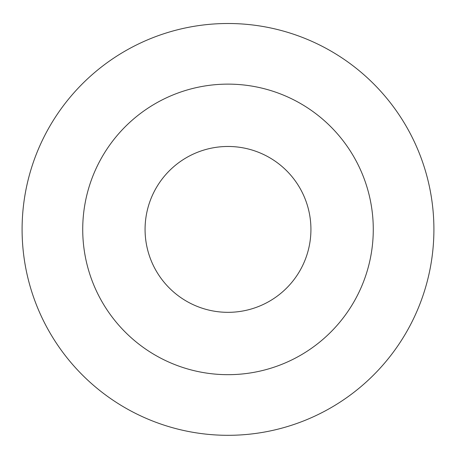 <?xml version="1.0" encoding="UTF-8"?>
<svg xmlns="http://www.w3.org/2000/svg" width="456" height="456" viewBox="0 0 456 456"><rect width="100%" height="100%" fill="white"/><g stroke="black" fill="none" stroke-linecap="round" stroke-linejoin="round"><path stroke-width="0.68" d="M228 146.473A82.935 82.935 0 0 0 156.18 270.87A82.935 82.935 0 0 0 299.82 270.87A82.935 82.935 0 0 0 228 146.473M228 23.501A205.901 205.901 0 0 0 49.681 332.356A205.901 205.901 0 0 0 406.319 332.356A205.901 205.901 0 0 0 228 23.501M228 84.126A145.276 145.276 0 0 0 102.19 302.043A145.276 145.276 0 0 0 353.81 302.043A145.276 145.276 0 0 0 228 84.126"/></g></svg>

